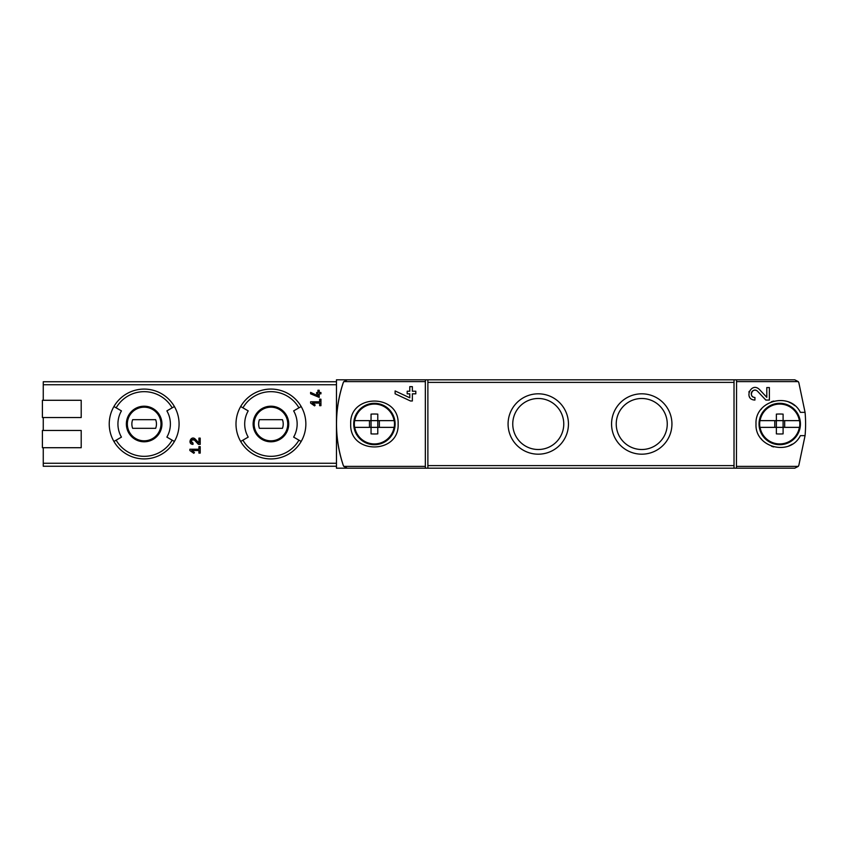 <?xml version="1.0" encoding="UTF-8"?>
<svg xmlns="http://www.w3.org/2000/svg" width="848" height="848" viewBox="0 0 848 848"><rect width="100%" height="100%" fill="white"/><g stroke="black" fill="none" stroke-linecap="round" stroke-linejoin="round"><path stroke-width="1.27" d="M736.456 379.809L794.756 379.809L798.275 381.621L798.848 382.745L805.07 412.361L800.385 412.361C790.06 391.257 754.688 400.479 756.013 423.979C754.646 447.468 789.986 456.796 800.385 435.639L805.07 435.639L798.848 465.255L798.275 466.379L794.756 468.191L736.456 468.191L736.562 381.621L736.456 379.809L734.018 379.809L734.018 468.191L736.456 468.191M759.49 389.539C751.095 381.229 743.071 399.641 754.932 400.065L754.932 397.479C747.989 397.246 752.674 386.434 757.603 391.31L765.829 400.065L769.38 400.065L769.38 387.568L766.793 387.568L766.793 397.309L759.49 389.539L766.793 397.309M350.701 424C349.281 454.581 399.525 454.57 398.125 424.011C399.578 393.461 349.302 393.387 350.701 424M425.442 379.809L336.465 379.809L336.465 424A129.352 129.352 0 0 0 343.228 465.255C334.271 437.748 334.271 410.252 343.228 382.745L343.79 381.621A4.314 4.314 0 0 0 343.228 382.745A129.352 129.352 0 0 0 336.465 424L336.465 468.191L347.309 468.191L343.79 466.379L343.228 465.255A4.314 4.314 0 0 0 343.79 466.379L425.336 466.379L425.442 468.191L427.88 468.191L427.88 379.809L425.442 379.809L425.336 381.621L425.336 466.379M409.775 397.786L409.775 393.822L407.188 393.822L407.188 391.225L409.775 391.225L409.775 386.656L412.361 386.656L412.361 391.225L415.806 391.225L415.806 393.822L412.361 393.822L412.361 400.977L410.485 400.977L395.115 393.801L395.115 390.949L409.775 397.786L395.115 390.949M310.601 403.086L314.587 405.874L315.191 405.005L312.446 403.086L319.654 403.086L319.654 405.673L320.947 405.673L320.947 399.207L319.654 399.207L319.654 401.793L310.601 401.793L310.601 403.086M189.867 450.521L193.853 453.309L194.457 452.44L191.712 450.521L198.92 450.521L198.92 453.108L200.213 453.108L200.213 446.642L198.92 446.642L198.92 449.228L189.867 449.228L189.867 450.521L193.853 453.309L194.457 452.44M43.259 447.712L43.259 466.252L336.465 466.252M336.465 381.748L43.259 381.748L43.259 400.288M81.207 417.534L42.4 417.534L42.4 400.288L81.207 400.288L81.207 417.534L43.259 417.534L43.259 430.466M195.273 439.105C191.076 434.929 187.069 444.193 192.994 444.373L192.994 443.08C190.471 440.769 190.917 439.741 194.33 439.995L198.443 444.373L200.213 444.373L200.213 438.119L198.92 438.119L198.92 442.995L195.273 439.105M317.926 395.804L317.926 393.822L316.633 393.822L316.633 392.529L317.926 392.529L317.926 390.239L319.219 390.239L319.219 392.529L320.947 392.529L320.947 393.822L319.219 393.822L319.219 397.394L310.601 393.811L310.601 392.38L317.926 395.804L310.601 392.38M805.07 435.639A129.352 129.352 0 0 0 805.07 412.361M611.567 424A30.178 30.178 0 0 1 656.84 397.86A30.178 30.178 0 0 1 656.84 450.14A30.178 30.178 0 0 1 611.567 424M508.079 424A30.178 30.178 0 0 1 553.352 397.86A30.178 30.178 0 0 1 553.352 450.14A30.178 30.178 0 0 1 508.079 424M734.018 468.191L427.88 468.191M425.442 468.191L347.309 468.191M734.018 379.809L427.88 379.809M109.233 424A34.927 34.927 0 0 1 174.402 406.542A34.927 34.927 0 0 1 174.402 441.458A34.927 34.927 0 0 1 109.233 424M172.165 407.835L166.876 410.888A26.235 26.235 0 0 1 166.876 437.112L174.402 441.458A34.927 34.927 0 0 1 113.918 441.458L121.444 437.112A26.235 26.235 0 0 1 121.444 410.888L116.155 407.835A32.341 32.341 0 0 1 172.165 407.835L174.402 406.542A34.927 34.927 0 0 0 113.918 406.542L116.155 407.835M235.998 424A34.927 34.927 0 0 1 301.178 406.542A34.927 34.927 0 0 1 301.178 441.458A34.927 34.927 0 0 1 235.998 424M298.931 407.835L293.641 410.888A26.235 26.235 0 0 1 293.641 437.112L301.178 441.458A34.927 34.927 0 0 1 240.684 441.458L248.21 437.112A26.235 26.235 0 0 1 248.21 410.888L242.92 407.835A32.341 32.341 0 0 1 298.931 407.835L301.178 406.542A34.927 34.927 0 0 0 240.684 406.542L242.92 407.835M254.114 424A16.812 16.812 0 0 1 279.342 409.436A16.812 16.812 0 0 1 279.342 438.564A16.812 16.812 0 0 1 254.114 424A16.812 16.812 0 0 1 279.342 409.436A16.812 16.812 0 0 1 279.342 438.564A16.812 16.812 0 0 1 254.114 424A16.812 16.812 0 0 1 279.342 409.436A16.812 16.812 0 0 1 279.342 438.564A16.812 16.812 0 0 1 254.114 424M282.437 428.314A12.285 12.285 0 0 0 282.437 419.686L259.424 419.686A12.285 12.285 0 0 0 259.424 428.314L282.437 428.314M127.348 424A16.812 16.812 0 0 1 152.566 409.436A16.812 16.812 0 0 1 152.566 438.564A16.812 16.812 0 0 1 127.348 424A16.812 16.812 0 0 1 152.566 409.436A16.812 16.812 0 0 1 152.566 438.564A16.812 16.812 0 0 1 127.348 424A16.812 16.812 0 0 1 152.566 409.436A16.812 16.812 0 0 1 152.566 438.564A16.812 16.812 0 0 1 127.348 424M155.672 428.314A12.285 12.285 0 0 0 155.672 419.686L132.648 419.686A12.285 12.285 0 0 0 132.648 428.314L155.672 428.314M81.207 447.712L42.4 447.712L42.4 430.466L81.207 430.466L81.207 447.712M425.336 381.621L343.79 381.621L347.309 379.809M794.756 405.651A23.712 23.712 0 0 0 789 402.175M773.726 401.062A23.712 23.712 0 0 0 771.298 401.835M761.674 408.63A23.712 23.712 0 0 0 760.963 409.489M760.942 438.469A23.712 23.712 0 0 0 761.822 439.55M771.553 446.26A23.712 23.712 0 0 0 773.673 446.928M788.969 445.847A23.712 23.712 0 0 0 792.212 444.161M512.754 424A25.514 25.514 0 0 1 551.02 401.91A25.514 25.514 0 0 1 551.02 446.09A25.514 25.514 0 0 1 512.754 424M616.231 424A25.514 25.514 0 0 1 654.508 401.91A25.514 25.514 0 0 1 654.508 446.09A25.514 25.514 0 0 1 616.231 424M198.443 444.373L194.33 439.995A1.834 1.834 0 0 0 192.814 439.423M192.676 439.444A1.834 1.834 0 0 0 191.309 440.525M191.277 440.61A1.834 1.834 0 0 0 192.994 443.08M315.191 405.005L312.446 403.086M749.187 391.363A6.254 6.254 0 0 0 748.901 392.179M749.346 396.62A6.254 6.254 0 0 0 749.685 397.203M757.603 391.31A3.668 3.668 0 0 0 751.561 392.38M751.381 392.921A3.668 3.668 0 0 0 751.667 395.475M751.858 395.804A3.668 3.668 0 0 0 754.932 397.479M354.623 420.64L354.623 420.64A20.076 20.076 0 0 0 354.623 427.36L371.053 427.36L371.053 433.879A36.369 24.571 0 0 0 377.773 433.879L377.773 427.36L394.203 427.36A20.076 20.076 0 0 0 394.203 420.64L394.203 420.64M369.474 427.36L369.474 420.64L371.053 420.64L354.761 420.64A19.939 19.939 0 0 1 394.066 420.64L377.773 420.64L377.773 427.36L369.474 427.36M379.353 420.64L379.353 427.36M394.203 427.36L394.066 427.36A19.939 19.939 0 0 1 354.761 427.36L354.623 427.36M371.053 414.121L371.053 420.64L377.773 420.64L377.773 414.121A36.369 24.571 180 0 0 371.053 414.121M395.115 424A20.702 20.702 0 0 1 364.068 441.925A20.702 20.702 0 0 1 364.068 406.075A20.702 20.702 0 0 1 395.115 424M371.053 420.64L371.053 427.36M759.935 420.64L759.935 420.64A20.076 20.076 0 0 0 759.935 427.36L776.365 427.36L776.365 433.879A36.369 24.571 0 0 0 783.096 433.879L783.096 427.36L799.526 427.36A20.076 20.076 0 0 0 799.526 420.64L799.526 420.64M774.786 427.36L774.786 420.64L776.365 420.64L760.073 420.64A19.939 19.939 0 0 1 799.378 420.64L783.096 420.64L783.096 427.36L774.786 427.36M784.676 420.64L784.676 427.36M799.526 427.36L799.378 427.36A19.939 19.939 0 0 1 760.073 427.36L759.935 427.36M776.365 414.121L776.365 420.64L783.096 420.64L783.096 414.121A36.369 24.571 180 0 0 776.365 414.121M800.427 424A20.702 20.702 0 0 1 769.38 441.925A20.702 20.702 0 0 1 769.38 406.075A20.702 20.702 0 0 1 800.427 424M776.365 420.64L776.365 427.36M798.275 381.621L736.562 381.621M798.275 466.379L736.562 466.379M336.465 463.252L43.259 463.252M336.465 384.748L43.259 384.748M734.018 465.605L427.88 465.605M734.018 382.395L427.88 382.395M126.363 424A17.797 17.797 0 0 1 153.053 408.588A17.797 17.797 0 0 1 153.053 439.412A17.797 17.797 0 0 1 126.363 424M172.165 440.165A32.341 32.341 0 0 1 116.155 440.165M253.128 424A17.797 17.797 0 0 1 279.829 408.588A17.797 17.797 0 0 1 279.829 439.412A17.797 17.797 0 0 1 253.128 424M298.931 440.165A32.341 32.341 0 0 1 242.92 440.165"/></g></svg>
